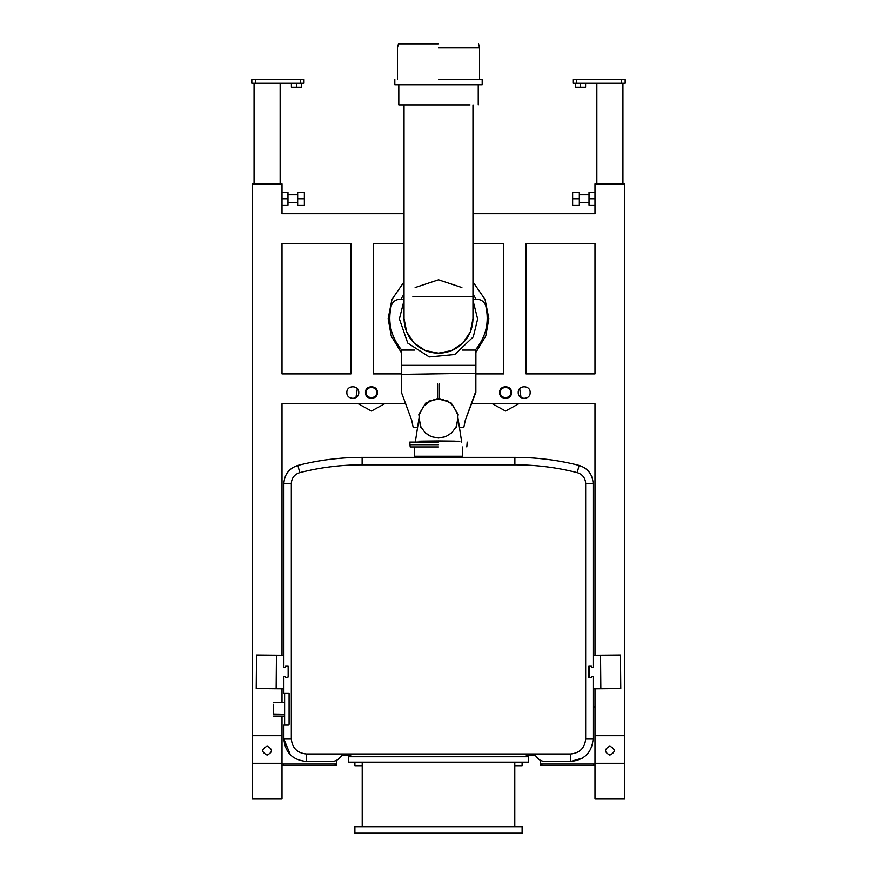 <?xml version="1.0" encoding="UTF-8"?>
<svg xmlns="http://www.w3.org/2000/svg" width="877" height="877" viewBox="0 0 877 877"><rect width="100%" height="100%" fill="white"/><g stroke="black" fill="none" stroke-linecap="round" stroke-linejoin="round"><path stroke-width="1.32" d="M293.05 757.114L290.419 754.856L283.874 739.048L283.874 725.082L288.347 725.082L289.092 724.336L288.347 725.082L289.092 724.336L289.092 693.411L283.874 693.411L283.874 676.638L285.584 676.638L285.584 677.757L288.16 677.011L288.16 666.213L285.584 666.213L285.584 667.331L283.874 667.331L283.874 483.457L291.328 483.457C291.701 477.943 294.508 474.336 299.748 472.626C320.215 467.43 341.01 464.832 362.124 464.821L514.876 464.821C535.99 464.832 556.785 467.43 577.252 472.626C582.492 474.336 585.299 477.943 585.672 483.457L585.672 739.048L593.126 739.048C591.8 752.63 584.345 760.085 570.774 761.411L545.297 761.411C541.372 761.51 538.105 759.559 535.474 755.568L535.474 755.568M287.415 677.757L288.16 677.011M283.874 483.457C284.488 474.271 289.169 468.252 297.917 465.402C318.987 460.063 340.386 457.388 362.124 457.377L514.876 457.377C536.614 457.388 558.013 460.063 579.083 465.402C587.831 468.252 592.512 474.271 593.126 483.457L593.126 667.331L591.416 667.331L591.416 666.213L588.84 666.213L589.443 677.757L588.84 677.757L591.416 677.757L591.416 676.638L593.126 676.638L593.126 739.048M534.751 755.448L526.43 755.448L525.685 756.741M582.481 758.09L570.774 761.411L570.774 753.957L306.226 753.957L306.226 761.411C292.655 760.085 285.2 752.63 283.874 739.048L291.328 739.048C292.271 748.037 297.237 753.003 306.226 753.957M351.315 756.741L350.57 755.448L342.249 755.448L341.186 756.16C338.555 759.745 335.398 761.499 331.703 761.411L306.226 761.411M588.84 666.213L588.84 677.757M600.844 688.741L620.773 688.566L620.477 655.031L600.548 655.207L600.844 688.741L593.126 688.807M593.126 655.272L600.548 655.207M589.443 677.757L589.344 666.213M284.619 725.082L284.619 693.575L289.092 693.575M273.438 714.251C273.438 716.52 273.438 716.52 273.438 714.251C273.438 716.52 273.438 716.52 273.438 714.251L284.619 714.251L273.438 714.021L273.438 704.264L273.438 714.021M276.156 688.741L276.452 655.207L256.522 655.031L256.227 688.566L283.874 688.807M276.452 655.207L283.874 655.272M580.453 87.24L575.312 87.24L575.312 83.293L585.595 83.293L585.595 87.24L580.453 87.24L580.453 83.293M301.688 83.293L301.688 87.24L291.405 87.24L291.405 83.293M296.547 87.24L296.547 83.293M594.99 763.275L624.797 763.275L624.797 735.704L594.99 735.704L594.99 799.035L624.797 799.035L624.797 763.275M609.888 755.075C615.654 752.093 615.654 749.111 609.888 746.13C604.121 749.111 604.121 752.093 609.888 755.075M510.787 392.545C511.072 385.814 500.065 385.814 500.35 392.545C500.065 399.265 511.072 399.265 510.787 392.545M366.213 392.545C365.928 385.814 376.935 385.814 376.65 392.545C376.935 399.265 365.928 399.265 366.213 392.545M282.01 763.275L282.01 799.035L252.203 799.035L252.203 763.275L282.01 763.275L282.01 716.092M282.01 702.28L282.01 688.785M282.01 655.251L282.01 403.716L405.7 403.716M572.637 198.794L572.637 205.13L579.335 205.13L579.335 192.458L572.637 192.458L572.637 198.794L579.335 198.794M304.363 192.458L304.363 205.13L297.665 205.13L297.665 192.458L304.363 192.458M304.363 198.794L297.665 198.794M573.01 79.566L576.726 79.566L576.726 83.293L573.01 83.293L573.01 79.566M621.442 79.566L621.442 83.293L625.169 83.293L625.169 79.566L576.726 79.566M251.831 79.566L255.558 79.566L255.558 83.293L251.831 83.293L251.831 79.566M300.274 79.566L300.274 83.293L303.99 83.293L303.99 79.566L255.558 79.566M621.442 83.293L576.726 83.293M579.335 194.771L589.026 194.771M297.665 194.771L287.974 194.771M300.274 83.293L255.558 83.293M589.026 192.458L589.026 205.13L594.99 205.13L594.99 192.458L589.026 192.458M287.974 192.458L287.974 205.13L282.01 205.13L282.01 192.458L287.974 192.458M540.407 760.282L540.407 764.02L594.99 764.02M593.499 705.996L594.99 707.487L593.126 705.996M540.407 764.02L540.407 765.511L594.99 765.511M596.853 83.293L596.853 183.896M622.933 183.896L622.933 83.293M589.026 198.794L594.99 198.794M287.974 198.794L282.01 198.794M280.147 183.896L280.147 83.293M254.067 83.293L254.067 183.896M365.468 392.545C365.15 384.86 377.724 384.86 377.395 392.545C377.724 400.23 365.15 400.23 365.468 392.545M499.605 392.545C499.276 384.86 511.85 384.86 511.532 392.545C511.85 400.23 499.276 400.23 499.605 392.545M471.3 403.716L594.99 403.716L594.99 655.251M594.99 688.785L594.99 735.704M624.797 735.704L624.797 183.896L594.99 183.896L594.99 213.703L472.966 213.703M404.034 213.703L282.01 213.703L282.01 183.896L252.203 183.896L252.203 735.704L282.01 735.704M350.943 243.51L350.943 373.909L282.01 373.909L282.01 243.51L350.943 243.51M346.843 392.545C346.514 384.86 359.088 384.86 358.77 392.545C359.088 400.23 346.514 400.23 346.843 392.545M518.23 392.545C517.912 384.86 530.486 384.86 530.157 392.545C530.486 400.23 517.912 400.23 518.23 392.545M472.966 243.51L503.705 243.51L503.705 373.909L475.86 373.909M401.293 373.909L373.295 373.909L373.295 243.51L404.034 243.51M594.99 373.909L526.057 373.909L526.057 243.51L594.99 243.51L594.99 373.909M282.01 764.02L336.593 764.02L336.593 760.282M336.593 764.02L336.593 765.511L282.01 765.511M528.667 756.741L348.333 756.741L348.333 762.157L528.667 762.157L528.667 755.448M362.212 762.157L362.212 826.671M514.788 762.157L514.788 826.671M348.333 756.741L348.333 755.448M514.788 766.027L522.111 766.027L522.111 762.157M354.889 762.157L354.889 766.027L362.212 766.027M354.889 826.671L354.889 833.15L522.111 833.15L522.111 826.671L354.889 826.671M404.034 300.449L399.397 318.943L407.761 343.115L429.291 356.961L454.757 354.527L473.284 336.878L477.636 319.031L472.966 300.394M415.15 287.557L438.511 279.818L461.872 287.557M438.5 47.873L479.587 47.873L438.5 47.873M438.5 43.85L398.443 43.85L438.5 43.85M438.5 79.237L482.186 79.237L438.5 79.237M482.186 79.237L482.186 84.751L394.814 84.751L394.814 79.237M470.006 104.878L398.805 104.878L398.805 84.751M472.966 104.878L472.966 318.713L470.335 331.901L462.87 343.071L451.688 350.548L438.5 353.168L425.312 350.548L414.13 343.082L406.665 331.901L404.034 318.713C404.264 329.62 408.561 338.577 416.915 345.582C424.83 351.71 433.742 354.111 443.663 352.784C449.901 351.809 455.47 349.331 460.37 345.341C468.548 338.347 472.747 329.467 472.966 318.713L472.966 318.713M412.859 296.81L472.966 296.81M475.893 352.379L485.77 336.023L488.862 318.647L485.036 299.397L472.966 281.923M404.034 281.923L391.964 299.397L388.138 318.647L391.285 336.154L401.304 352.598M476.156 299.309L472.966 294.058M404.034 294.058L400.844 299.309M445.373 400.449L439.355 399.21L447.818 401.567L447.818 400.789M443.313 399.802L443.894 399.956M445.648 400.559L447.84 401.589M447.862 401.6L449.912 402.894M451.798 404.461L453.475 406.237M431.287 436.669L427.077 434.345L431.287 436.669M419.096 417.551L419.162 416.75M419.403 415.018L420.017 412.618L419.403 415.018M457.893 417.408L457.838 416.75M419.074 418.23L420.916 426.902L425.202 432.789L431.352 436.691L438.5 438.051L445.648 436.691L451.798 432.789L456.084 426.902L457.926 418.713M419.283 415.742L419.436 414.865M419.623 414.021L423.525 406.237L430.508 400.91M430.903 400.745L434.268 399.66M435.113 399.495L435.902 399.364M436.264 399.32L429.182 401.567L429.182 400.789M457.717 415.742L457.564 414.865M457.377 414.021L453.475 406.237L449.923 402.905L446.02 400.701M439.355 398.805L439.355 399.506L437.645 399.506L437.645 398.805L439.355 398.805L439.355 383.962M446.799 401.052L446.042 400.712M441.493 399.43L439.355 399.21M437.645 398.805L437.645 383.962M438.5 441.317C408.989 441.361 408.989 441.252 438.5 440.967C468.022 441.252 468.022 441.361 438.5 441.317L438.5 442.096L409.811 442.096L438.5 442.096M438.5 444.705L409.811 444.705L438.5 444.705M438.5 446.941L410.184 446.941L438.5 446.941M462.716 446.941L462.716 456.259L414.284 456.259L414.635 457.377M429.182 401.567L430.421 400.953M431.067 400.668L437.645 399.21M461.697 442.096L457.312 413.758M475.312 350.076L462.201 350.076L475.312 350.076C485.968 337.108 489.465 322.429 485.814 306.051C484.444 301.852 481.561 299.605 477.154 299.309L472.966 299.309M404.034 299.309L399.846 299.309C395.428 299.583 392.534 301.831 391.186 306.051C387.535 322.429 391.032 337.108 401.688 350.066L414.821 350.076L401.326 350.033L401.392 392.293L401.436 350.076M475.466 392.282L465.281 420.247L463.769 427.647L465.281 420.247L475.86 392.293L475.86 373.251L401.392 374.38M413.231 427.647L411.719 420.247L413.231 427.647L417.068 427.647M420.522 427.647L418.844 414.361L425.871 402.96L437.645 398.531M439.355 398.531L451.129 402.96L458.156 414.361L456.478 427.647M401.436 365.347L475.893 365.347L475.86 373.251M411.719 420.247L401.392 392.293M459.932 427.647L463.769 427.647M475.893 350.076L475.893 365.347M477.154 299.309C481.561 299.605 484.444 301.852 485.814 306.051C489.465 322.418 485.979 337.075 475.345 350.044M401.655 350.033C391.021 337.075 387.535 322.418 391.186 306.051M492.304 403.716L505.569 411.061L518.833 403.716M521.059 397.61L519.677 388.654M357.323 388.654L355.941 397.61M358.167 403.716L371.431 411.061L384.696 403.716M252.203 763.275L252.203 735.704M267.112 755.075C272.879 752.093 272.879 749.111 267.112 746.13C261.346 749.111 261.346 752.093 267.112 755.075M570.774 753.957C579.763 753.003 584.729 748.037 585.672 739.048M593.126 483.457L585.672 483.457M579.083 465.402L577.252 472.626M514.876 457.377L514.876 464.821M362.124 457.377L362.124 464.821M297.917 465.402L299.748 472.626M291.328 739.048L291.328 483.457M541.898 765.511L541.898 764.02M593.499 765.511L593.499 764.02M283.501 765.511L283.501 764.02M335.102 765.511L335.102 764.02M284.619 702.28L273.438 702.28M284.619 716.092L273.438 716.092M579.335 202.817L589.026 202.817M297.665 202.817L287.974 202.817M479.587 79.237L479.587 47.873L478.557 43.85M397.413 79.237L397.413 47.873L398.443 43.85M404.034 104.878L404.034 318.713M478.239 84.751L478.239 104.878M419.688 413.758L415.303 442.096M409.811 442.096L410.184 446.941M466.816 446.941L467.189 442.096M414.284 456.259L414.284 446.941M462.365 457.377L462.716 456.259"/></g></svg>
